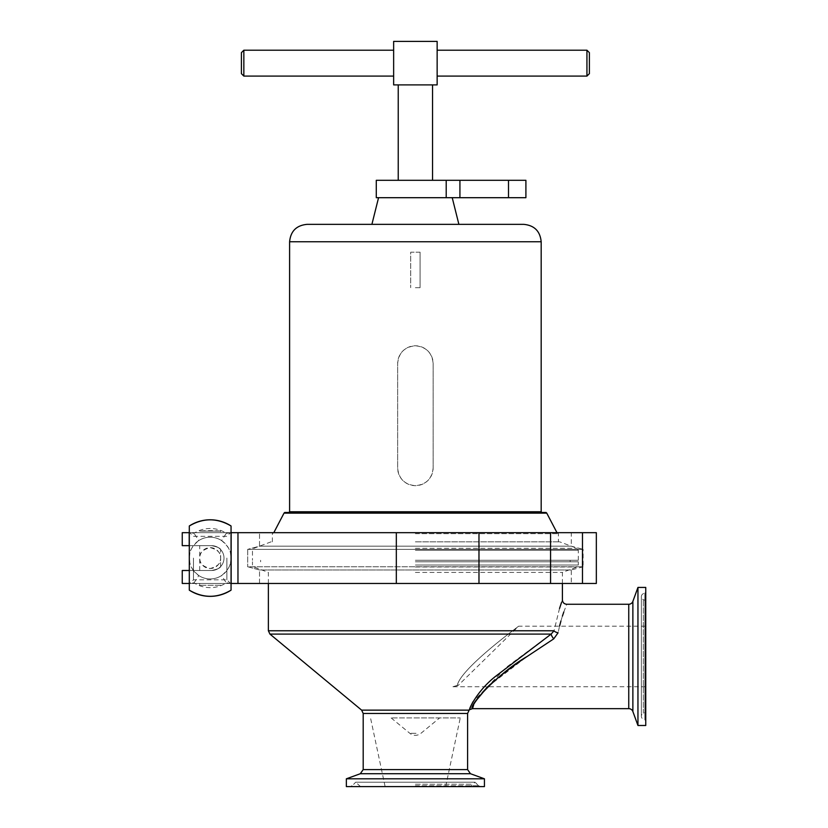 <?xml version="1.0" encoding="UTF-8"?>
<svg xmlns="http://www.w3.org/2000/svg" width="828" height="828" viewBox="0 0 828 828"><rect width="100%" height="100%" fill="white"/><g stroke="black" fill="none" stroke-linecap="round" stroke-linejoin="round"><path stroke-width="0.62" stroke-dasharray="4.14 3.1" d="M193.473 558.072L193.473 579.817L193.473 558.072M226.882 558.072L226.882 579.817L226.882 558.072M199.734 570.492L199.734 558.072A10.443 10.443 0 0 1 210.177 547.629A10.443 10.443 0 0 1 220.621 558.072C221.211 563.009 217.733 566.487 210.177 568.505C202.622 566.487 199.144 563.009 199.734 558.072L199.734 545.652L211.585 545.652A12.42 12.42 0 0 1 224.005 558.072A12.42 12.42 0 0 1 211.585 570.492L199.734 570.492L211.585 570.492C217.215 569.333 220.217 568.039 220.621 566.6C220.227 568.039 217.215 569.333 211.585 570.492L193.4 570.492A20.876 20.876 0 0 1 189.302 558.072L189.302 532.145L189.302 532.859L194.042 533.284A29.58 29.58 0 0 1 226.313 533.284L221.562 540.57C228.538 546.356 231.695 552.193 231.053 558.072L231.053 583.999L231.053 558.072A20.876 20.876 0 0 1 193.4 570.492L189.302 570.492M189.302 545.652L193.4 545.652A20.876 20.876 0 0 1 231.053 558.072C231.695 563.951 228.538 569.788 221.562 575.574A20.876 20.876 0 0 1 198.792 575.574C191.827 569.788 188.66 563.951 189.302 558.072A20.876 20.876 0 0 1 193.4 545.652L211.585 545.652C217.215 546.811 220.217 548.105 220.621 549.544C220.227 548.105 217.215 546.811 211.585 545.652L199.734 545.652M231.053 532.145L231.053 558.072L231.053 532.145L226.882 536.327L193.473 536.327L189.302 532.145L189.302 558.072C188.66 552.193 191.827 546.356 198.792 540.57A20.876 20.876 0 0 1 221.562 540.57A20.876 20.876 0 0 0 198.792 540.57L194.042 533.284M220.621 566.6L220.621 558.072A10.443 10.443 0 0 1 210.177 568.505A10.443 10.443 0 0 1 199.734 558.072C199.144 553.135 202.622 549.657 210.177 547.629C217.733 549.657 221.211 553.135 220.621 558.072L220.621 549.544M199.734 531.11L220.621 531.11A118.311 118.311 0 0 0 199.734 531.11L199.734 532.673L220.621 532.673L220.621 531.11L199.734 531.11M220.621 585.292L199.734 585.292L220.621 585.292L220.621 583.471L199.734 583.471L220.621 583.471M199.734 585.292L199.734 583.471M571.279 532.673L259.526 532.673L571.279 532.673L571.279 546.169L259.526 546.169L259.526 532.673L259.526 546.169L247.696 549.368L259.526 546.169L571.279 546.169L583.109 549.368L247.696 549.368L583.109 549.368L583.109 566.766L247.696 566.766L259.526 569.975L259.526 583.471L571.279 583.471L182.253 583.471L259.526 583.471L259.526 569.975L571.279 569.975L571.279 583.471M596.336 532.673L182.253 532.673L182.253 545.652L211.585 545.652A12.42 12.42 0 0 1 224.005 558.072A12.42 12.42 0 0 1 211.585 570.492L182.253 570.492L182.253 583.471L189.208 583.471L189.208 570.492L182.253 570.492L182.253 583.471L182.253 570.492L211.585 570.492L189.208 570.492M596.336 583.471L237.967 583.471L237.967 532.673M189.302 583.471L231.053 583.471M189.302 532.673L231.053 532.673M182.253 545.652L182.253 532.673L182.253 545.652L211.585 545.652A12.42 12.42 0 0 1 224.005 558.072A12.42 12.42 0 0 1 211.585 570.492A12.42 12.42 0 0 0 224.005 558.072A12.42 12.42 0 0 0 211.585 545.652L182.253 545.652M220.621 532.673L199.734 532.673M182.253 532.673L259.526 532.673L182.253 532.673M231.147 532.673L231.147 583.471L189.208 583.471M231.147 583.471L237.967 583.471M571.279 569.975L259.526 569.975L247.696 566.766L583.109 566.766L571.279 569.975M247.696 549.368L247.696 566.766L247.696 549.368M231.053 590.157L231.053 525.987M231.053 583.274L226.313 582.86A29.58 29.58 0 0 1 194.042 582.86L189.302 583.274L189.302 532.859M189.302 583.274L189.302 590.157M194.042 582.86L198.792 575.574A20.876 20.876 0 0 0 221.562 575.574L226.313 582.86M226.313 533.284L231.053 532.859M415.998 733.329L409.86 733.329L415.998 733.329M418.068 717.917L391.137 717.917L418.068 717.917M415.387 717.917L460.264 717.917L415.387 717.917M484.432 786.6L346.352 786.6M645.747 686.733L452.937 686.733L458.194 685.418L518.659 626.185C512.946 630.522 460.492 669.283 457.273 685.418L452.937 686.733L457.273 685.418C460.482 669.272 512.998 630.491 518.659 626.185L645.747 626.185L645.747 686.733L645.747 626.185M415.387 785.751L478.843 785.751L415.387 785.751M645.747 711.293L645.747 601.625L645.747 711.293A1.387 1.387 0 0 1 644.898 712.577L643.356 713.229A3.271 3.271 0 0 0 644.898 719.501L644.898 593.417L644.898 719.501M645.747 601.625A1.387 1.387 0 0 0 644.898 600.341L643.356 599.689A3.271 3.271 0 0 1 644.898 593.417M644.898 719.905L644.898 593.014L644.898 719.905A1.387 1.387 0 0 1 645.747 721.188L645.747 591.73L645.747 721.188M644.898 593.014A1.387 1.387 0 0 0 645.747 591.73M415.387 561.808L578.306 561.808L415.387 561.808M415.387 560.277L578.306 560.277L415.387 560.277M415.387 572.417L562.409 572.417L415.387 572.417M562.409 599.948L561.56 602.349M559.521 608.476L554.035 630.77A4.316 1.935 10.2 0 0 558.103 632.737L559.552 626.185M487.713 686.733L527.167 656.459L553.725 638.864A4.316 0.869 -125 0 1 551.158 634.093L506.488 667.171L472.995 701.74M471.567 704.576L470.666 706.75M553.725 638.864L558.103 632.737M560.918 621.031L562.398 616.177M563.785 612.047L566.725 604.264M484.432 778.806L346.352 778.806M398.237 180.297L432.547 180.297L398.237 180.297M398.237 84.901L432.547 84.901L398.237 84.901M241.403 52.64L241.403 73.661M243.846 76.093L243.846 50.208M393.642 63.145L393.642 76.093L393.642 63.145M586.938 50.208L586.938 76.093M437.143 63.145L437.143 76.093L437.143 63.145M589.381 73.661L589.381 52.64M525.904 180.297L376.285 180.297M525.904 197.695L376.285 197.695M415.387 541.843L559.697 541.843L415.387 541.843M415.387 533.677L558.403 533.677L415.387 533.677M523.782 224.357L458.888 224.357M288.91 512.47L284.708 512.47M546.076 512.47L541.874 512.47M433.137 467.934C432.081 478.708 426.172 484.628 415.387 485.674C404.613 484.639 398.703 478.719 397.647 467.934L397.647 363.544C398.703 352.759 404.613 346.839 415.387 345.793C426.172 346.839 432.081 352.749 433.137 363.544L433.137 467.934L433.137 363.544A17.75 17.75 0 0 0 415.387 345.793A17.75 17.75 0 0 0 397.647 363.544L397.647 467.934A17.75 17.75 0 0 0 415.387 485.674A17.75 17.75 0 0 0 433.137 467.934M415.387 287.678L420.086 287.678L420.086 252.188L420.086 287.678L415.387 287.678M420.086 252.188L410.698 252.188L410.698 287.678L410.698 252.188L420.086 252.188M415.387 224.357L371.896 224.357L415.387 224.357M393.642 84.901L393.642 41.4L437.143 41.4L437.143 84.901L393.642 84.901M645.747 725.494L645.747 587.425M637.953 725.494L637.953 587.425M473.544 705.332L475.458 701.388M268.375 630.77L554.035 630.77L551.158 634.093L269.938 634.093M415.387 786.6L360.563 786.6L415.387 786.6M582.477 532.673L582.477 583.471M189.208 545.652L189.208 532.673M396.322 532.673L396.322 583.471M550.568 532.673L550.568 583.471M478.977 532.673L478.977 583.471M415.387 784.209L472.167 784.209L415.387 784.209M644.898 712.577L644.898 600.341L644.898 712.577M643.356 713.229L643.356 599.689L643.356 713.229M415.387 565.027L578.306 565.027L415.387 565.027M415.387 566.983L576.95 566.983L415.387 566.983M469.145 710.145L361.639 710.145M628.752 708.654L628.752 604.264M363.192 713.467L467.592 713.467M632.871 711.542L632.871 601.376M467.592 769.605L363.192 769.605M470.47 773.725L360.315 773.725M415.387 550.247L578.306 550.247L415.387 550.247M415.387 548.291L576.95 548.291L415.387 548.291M289.603 241.755L541.181 241.755M541.181 511.776L289.603 511.776M284.014 513.143L546.77 513.143M446.209 180.297L446.209 197.695M459.923 180.297L459.923 197.695M508.506 180.297L508.506 197.695M231.053 583.999L226.882 579.817L193.473 579.817L189.302 583.999M210.467 530.676L209.898 530.676L210.467 530.676M189.86 562.864L189.302 558.072L189.86 553.28M230.505 553.28L231.053 558.072L230.505 562.864M391.137 717.917L409.86 733.329A8.704 8.704 0 0 0 420.924 733.329L439.647 717.917M385.123 786.6L370.52 717.917M360.563 786.6L355.616 782.212L475.168 782.212L470.221 786.6M478.429 785.751L475.168 782.212L355.616 782.212L352.355 785.751M478.843 785.751L480.116 786.6M641.358 596.678L641.358 716.241L641.358 596.678M570.171 561.808L570.171 560.277M562.409 583.471L562.409 572.417L576.95 566.983L578.306 565.027L578.306 561.808M578.306 560.277L578.306 550.247L576.95 548.291L559.697 541.843M556.975 532.673L558.403 533.677L558.403 541.843M272.381 541.843L272.381 533.677L273.809 532.673M271.087 541.843L253.834 548.291L252.478 550.247L252.478 560.277M268.375 583.471L268.375 572.417L253.834 566.983L252.478 565.027L252.478 561.808M260.613 561.808L260.613 560.277M351.941 785.751L350.668 786.6M445.661 786.6L460.264 717.917"/><path stroke-width="1.24" d="M231.053 558.072L231.053 590.157C217.174 598.344 203.253 598.344 189.302 590.157L189.302 525.987C203.181 517.79 217.102 517.79 231.053 525.987L231.053 558.072M596.336 532.673L596.336 583.471L231.147 583.471L231.147 532.673L596.336 532.673M189.302 570.492L189.302 583.471M189.208 532.673L189.208 545.652L182.253 545.652L182.253 532.673L189.302 532.673M189.208 583.471L182.253 583.471L182.253 570.492L189.208 570.492M231.053 590.157A38.274 38.274 0 0 1 189.302 590.157A38.274 38.274 0 0 0 231.053 590.157L231.053 589.846M189.302 525.987A38.274 38.274 0 0 1 231.053 525.987A38.274 38.274 0 0 0 189.302 525.987L189.302 532.859M553.725 638.864A4.316 0.869 55 0 1 551.158 634.093L495.641 676.269C477.394 690.5 468.265 709.855 469.745 709.648C468.213 710.113 477.104 690.811 495.403 676.476L551.158 634.093L554.035 630.77C564.417 590.467 564.417 590.467 554.035 630.77A4.316 1.935 -169.8 0 0 558.103 632.737C568.815 595.425 568.815 595.425 558.103 632.737L553.725 638.864L527.167 656.459C512.418 666.209 499.046 676.507 487.04 687.364C475.883 700.188 471.029 707.278 472.498 708.654C467.613 706.512 498.684 672.688 527.167 656.459M561.56 602.349L559.521 608.476M472.995 701.74L471.567 704.576M470.666 706.75L469.145 710.145L361.639 710.145L269.938 634.093L551.158 634.093M559.552 626.185L560.918 621.031M562.398 616.177L563.785 612.047M632.871 601.376L632.871 711.542L637.953 725.494L637.953 587.425L632.871 601.376A4.388 4.388 0 0 1 628.752 604.264L628.752 708.654L472.498 708.654L473.544 705.332M632.871 711.542A4.388 4.388 0 0 0 628.752 708.654M637.953 725.494L645.747 725.494L645.747 587.425L637.953 587.425M484.432 778.806L484.432 786.6L346.352 786.6L346.352 778.806L484.432 778.806L470.47 773.725L467.592 769.605L467.592 713.467L363.192 713.467L361.639 710.145M398.237 180.297L398.237 84.901M432.547 180.297L432.547 84.901M243.846 76.093L241.403 73.661L241.403 52.64L243.846 50.208L243.846 76.093L393.642 76.093M586.938 50.208L589.381 52.64L589.381 73.661L586.938 76.093L586.938 50.208L437.143 50.208M415.387 180.297L525.904 180.297L525.904 197.695L376.285 197.695L376.285 180.297L415.387 180.297M452.223 197.695L458.888 224.357L415.387 224.357L523.782 224.357C534.35 225.382 540.156 231.188 541.181 241.755L289.603 241.755L289.603 511.776L541.181 511.776L541.874 512.47L288.91 512.47L289.603 511.776M415.387 512.47L546.076 512.47L546.77 513.143L284.014 513.143L284.708 512.47L415.387 512.47M371.896 224.357L307.002 224.357L415.387 224.357L371.896 224.357L378.562 197.695M393.642 41.4L393.642 84.901L437.143 84.901L437.143 41.4L393.642 41.4M475.458 701.388L487.713 686.733M237.967 532.673L237.967 583.471M396.322 532.673L396.322 583.471M582.477 532.673L582.477 583.471M478.977 532.673L478.977 583.471M550.568 532.673L550.568 583.471M269.938 634.093L268.375 630.77L554.035 630.77M470.47 773.725L360.315 773.725L363.192 769.605L467.592 769.605M446.209 180.297L446.209 197.695M508.506 180.297L508.506 197.695M459.923 180.297L459.923 197.695M628.752 604.264L566.725 604.264C564.106 604.005 562.667 602.567 562.409 599.948L562.409 583.471M393.642 50.208L243.846 50.208M273.809 532.673L284.014 513.143M541.181 241.755L541.181 511.776M556.975 532.673L546.77 513.143M289.603 241.755C290.628 231.188 296.434 225.382 307.002 224.357M586.938 76.093L437.143 76.093M360.315 773.725L346.352 778.806M363.192 769.605L363.192 713.467M467.592 713.467L469.145 710.145M472.498 708.654L469.745 709.648M268.375 630.77L268.375 583.471"/></g></svg>
